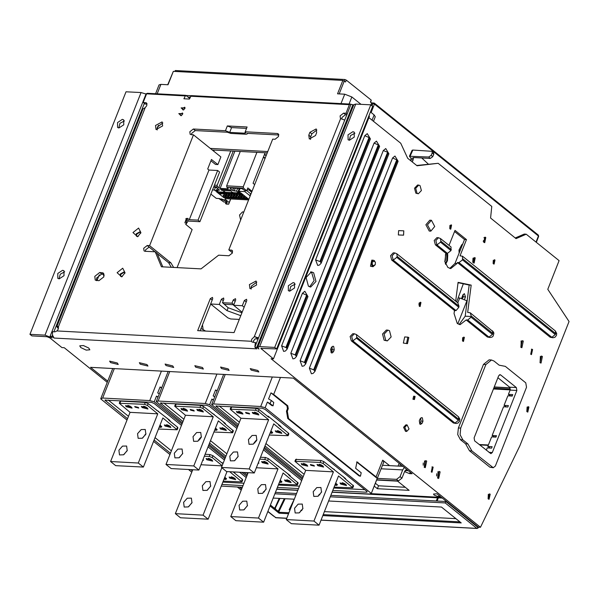 <?xml version="1.0" encoding="UTF-8"?>
<svg xmlns="http://www.w3.org/2000/svg" width="599" height="599" viewBox="0 0 599 599"><rect width="100%" height="100%" fill="white"/><g stroke="black" fill="none" stroke-linecap="round" stroke-linejoin="round"><path stroke-width="0.9" d="M463.132 294.513L463.147 296.767L462.443 298.542M463.222 294.745L461.784 298.354M464.547 299.365L465.528 296.894L464.367 293.697L462.975 294.835L461.597 298.302M445.596 264.339L447.416 260.685L445.484 264.069M447.296 253.355L447.73 254.86L447.363 253.355M210.316 148.44L267.76 151.51M267.206 152.917L212.233 149.982M185.847 224.453L188.318 220.672M243.815 211.986L242.543 211.919L239.51 215.004L240.663 219.96M186.214 218.979L184.866 222.933M265.147 152.805L253.07 183.272L254.672 184.559M252.029 191.246L247.866 187.899L246.736 190.759L243.546 188.191L243.284 186.723L256.904 152.363M210.885 194.061L216.239 198.374L219.406 198.546L226.197 201.189L227.231 202.889L225.471 203.428L226.587 201.526M214.135 150.087L213.701 151.165M263.395 157.223L264.99 158.51M223.786 197.603L216.576 191.792L224.498 192.219L223.539 191.448L224.333 191.485L225.291 192.257L232.419 192.638L231.461 191.867L233.213 192.683L241.135 193.103L248.338 198.913L223.786 197.603L223.974 197.131M246.736 190.759L245.148 190.677L241.809 188.58L230.323 187.966L230.166 188.438L232.719 190.497L236.523 191.178L237.803 192.204L239.293 188.445M237.803 192.204L240.177 192.331L238.904 191.306L244.841 191.62L249.948 195.731L250.704 193.821L246.87 190.737L247.252 189.786L248.84 189.868L251.67 192.152M243.284 186.723L226.654 185.832L240.274 151.48M243.546 188.191L226.909 187.307L226.654 185.832M213.843 186.603L217.407 186.798L220.11 188.378L228.032 188.805L228.189 188.333L226.909 187.307M248.607 199.886L225.059 198.628L224.91 199.1L229.177 202.544L228.638 204.199L226.265 204.072L225.471 203.428M212.54 189.898L214.345 189.995L215.625 191.021L217.999 191.148L216.726 190.123L219.466 190.13L216.703 187.719L213.656 187.075M231.379 190.901L230.098 189.876L220.597 189.366L221.87 190.392L231.379 190.901M217.407 186.798L217.145 185.331L230.765 150.97M217.145 185.331L214.405 185.181M244.841 191.62L245.216 190.677M238.177 191.253L238.904 191.306L240.019 188.483M237.646 188.356L236.523 191.178M239.585 189.583L238.851 189.546M238.754 191.283L239.398 190.055M244.31 195.663L243.883 196.742L241.659 196.143L241.914 197.61L244.137 198.209L244.572 197.108M242.483 196.187L242.909 195.109L241.307 195.034L240.034 194.001L238.844 193.941L240.117 194.967L236.073 193.791L237.346 194.825L235.766 194.735L233.85 193.192L240.978 193.574L242.894 195.117L243.374 194.907M241.719 195.057L241.105 196.592L238.881 195.993L239.78 197.977L241.367 198.059L241.801 196.959M239.712 196.038L240.843 194.66M239.338 194.93L238.919 195.993M238.896 196.053L238.731 196.465L236.508 195.866L236.77 197.333L237.406 197.85L238.994 197.932L239.166 197.483M237.331 195.91L237.848 194.6M236.568 194.78L235.961 196.315L233.737 195.716L234.636 197.7L236.216 197.782L236.65 196.689M234.561 195.761L234.988 194.69M233.797 194.63L233.183 196.165L230.967 195.573L231.858 197.55L233.445 197.64L233.88 196.539M231.791 195.611L232.217 194.54M231.416 194.503L230.997 195.573M230.974 195.626L230.81 196.045L228.586 195.446L228.848 196.914L229.484 197.423L231.072 197.513L231.251 197.056M229.41 195.484L229.926 194.181M228.646 194.361L228.039 195.895L225.816 195.296L226.714 197.281L228.294 197.363L228.736 196.262M226.639 195.341L227.066 194.263L225.464 194.188L224.191 193.163L223 193.095L224.281 194.121L220.23 192.945L221.503 193.979L219.923 193.889L218.006 192.346L225.134 192.728L227.051 194.271L227.53 194.061M225.875 194.211L225.261 195.746L223.045 195.147L223.944 197.131L225.524 197.213L225.958 196.113M223.869 195.192L224.999 193.814M226.272 195.319L227.021 194.368M229.05 195.469L229.799 194.518M234.194 195.746L234.943 194.795M236.972 195.888L237.721 194.937M242.116 196.165L242.865 195.214M245.133 196.322L244.429 196.285L244.692 197.76L245.328 198.269L246.908 198.359L247.088 197.902M225.097 198.628L224.91 199.1M230.615 198.928L229.177 202.544M230.727 198.935L228.638 204.199M218.83 198.516L223.854 201.99L225.988 202.11M221.263 198.853L224.752 200.238M217.437 188.311L216.726 190.108L215.999 190.07L215.625 191.021M214.345 189.995L215.46 187.188M224.498 192.219L224.677 191.762M218.193 191.882L218.006 192.346M222.229 193.664L221.503 193.979M225.321 192.257L225.134 192.728M226.115 192.301L225.928 192.773L227.845 194.316L229.424 194.398L228.152 193.372L229.342 193.432L230.615 194.465L232.202 194.548L230.922 193.522L232.113 193.582L233.385 194.608L234.973 194.697L233.056 193.155L225.928 192.773M230.151 194.083L229.424 194.398M233.243 192.683L233.056 193.155M235.452 194.488L234.973 194.697M234.037 192.721L233.85 193.192M238.799 189.688L239.241 190.048M238.073 194.51L237.346 194.825M241.157 193.125L240.978 193.574M232.921 194.233L232.202 194.548M225.524 197.213L224.625 195.229M224.887 196.704L223.3 196.614M228.294 197.363L227.403 195.379M227.657 196.846L226.078 196.764M231.072 197.513L230.173 195.529M230.428 196.996L228.848 196.914M233.445 197.64L232.547 195.656M232.809 197.123L231.221 197.041M236.216 197.782L235.317 195.806M235.579 197.273L233.992 197.183M238.994 197.932L238.095 195.948M238.35 197.415L236.77 197.333M241.367 198.059L240.469 196.075M240.731 197.543L239.143 197.46M244.137 198.209L243.239 196.225M243.501 197.692L241.914 197.61M246.908 198.359L246.152 197.146M246.271 197.842L244.692 197.76M221.87 190.392L222.244 189.456M232.599 192.189L232.419 192.638M265.132 158.143L263.538 156.863M264.488 154.475L266.076 155.755M266.203 155.441L264.608 154.16M241.704 489.001L239.323 487.084M239.57 487.099L242.325 487.421M107.708 381.151L90.494 367.299L293.285 378.126L407.649 470.17L406.684 469.788L404.595 471.495L401.951 478.182L398.44 480.922L376.741 479.762M53.88 331.771L144.322 103.342L145.115 103.986L147.069 104.091M102.422 274.072L104.211 275.533M107.258 382.282L64.273 347.682L61.899 347.555L49.777 337.799L46.917 336.69L31.867 335.882L29.95 334.347L45 335.148L52.15 337.926L50.076 336.256L52.061 336.361L54.135 338.031L52.51 335.215L52.517 331.696L54.898 331.824L56.98 330.91L58.343 329.031L58.395 326.859L57.369 326.253L56.83 326.695L58.403 328.873M279.194 498.368L274.686 508.439M54.135 338.031L256.926 348.858L254.852 347.195L256.829 347.3L258.903 348.97L257.817 347.18L259.674 346.611L274.724 347.413L276.641 348.955L260.85 348.378L273.406 358.846L271.025 358.726L480.443 527.277L478.459 527.172L441.456 497.387L371.208 493.636M273.773 516.241L267.828 511.516M241.255 490.132L237.339 486.98M440.819 496.871L436.993 493.793L433.504 494.01L434.155 495.081L438.446 496.751L440.819 496.871M404.774 471.106L405.448 471.975L409.738 473.637L412.112 473.764L408.286 470.687L405.066 470.657M374.218 486.126L377.407 488.694L409.095 490.386L397.609 481.139L376.636 480.024M221.465 368.542L229.125 370.422L228.204 368.902L220.544 367.022L221.465 368.542M195.723 367.165L203.375 369.044L202.455 367.524L194.802 365.652L195.723 367.165M166.02 365.577L173.673 367.457L172.752 365.937L165.099 364.065L166.02 365.577M140.271 364.207L147.931 366.086L147.002 364.566L139.35 362.687L140.271 364.207M110.568 362.62L118.22 364.499L117.299 362.979L109.647 361.1L110.568 362.62M80.82 347.607L86.166 350.101L89.828 349.816L88.742 348.034L83.396 345.541L79.734 345.825L80.82 347.607M251.176 370.13L258.828 372.001L257.907 370.489L250.255 368.61L251.176 370.13M256.829 347.3L352.871 104.728L353.59 105.304M276.641 348.955L372.683 106.382L370.766 104.84L355.716 104.039L353.859 104.608L257.817 347.18M480.443 527.277L519.895 445.686L569.05 321.536L547.748 289.28L559.092 260.632L526.236 234.187L516.076 238.604L490.559 218.066L491.786 206.46L438.198 163.325L417.024 165.803L407.694 158.293L400.724 143.236L368.909 117.629M273.406 358.846L369.441 116.281L368.924 115.862M352.871 104.728L350.093 104.106L349.397 104.675L345.997 113.271L343.616 113.144L340.105 115.884L340.442 118.542L344.762 120.1M308.38 286.15L310.626 287.056L315.98 281.455L313.674 272.785L311.435 271.886L306.082 277.479L308.38 286.15M539.976 362.68L541.017 363.099L542.432 356.472L541.391 356.053L539.976 362.68M520.838 347.27L521.879 347.69L523.294 341.063L522.253 340.651L520.838 347.27M530.692 354.256L531.493 354.578L532.578 349.487L531.777 349.165L530.692 354.256M453.353 422.984L454.941 423.074L352.863 340.913L351.71 336.578L354.391 333.778L352.804 333.695L350.123 336.488L351.276 340.831L453.353 422.984L456.056 423.523L454.941 423.074L458.452 420.333L356.375 338.173L356.749 337.222L458.827 419.375L458.52 416.732M527.023 411.753L527.824 412.075L528.91 406.983L528.108 406.661L527.023 411.753M488.29 498.96L489.091 499.281L490.177 494.182L489.376 493.861L488.29 498.96M483.887 242.348L484.703 242.677L485.811 237.481L484.995 237.152L483.887 242.348M473.277 262.774L474.094 263.103L475.202 257.907L474.386 257.577L473.277 262.774M437.674 478.054L438.715 478.474L440.13 471.847L439.089 471.428L437.674 478.054M424.279 467.272L425.32 467.692L426.735 461.065L425.694 460.646L424.279 467.272M431.258 471.945L432.059 472.267L433.152 467.175L432.351 466.853L431.258 471.945M420.094 418.881L419.337 420.79L419.921 424.099L420.64 424.384L422.205 423.104L422.961 421.194L422.377 417.885L421.659 417.6L420.094 418.881M330.655 349.419L331.24 352.721L331.958 353.013L333.523 351.725L334.279 349.816L333.695 346.514L332.977 346.222L331.412 347.51L330.655 349.419M398.14 161.258L394.996 156.01L392.562 158.001L309.354 368.16L311.383 373.754L313.142 373.387L314.924 371.425L398.14 161.258L397.489 160.188L314.28 370.347L314.932 371.41M388.886 153.808L385.749 148.559L383.308 150.559L300.099 360.718L302.136 366.303L303.895 365.944L305.677 363.982L388.886 153.808L388.242 152.738L305.033 362.897L304.389 362.388L387.605 152.221L388.242 152.738M374.061 143.109L378.987 145.295L295.779 355.454L296.43 356.525L379.639 146.366L376.494 141.117L374.061 143.109L290.852 353.268L292.881 358.861L294.641 358.494L296.423 356.54M364.806 135.666L369.74 137.845L320.555 262.062L321.206 263.126L370.384 138.916L367.247 133.674L364.806 135.666L315.628 259.876L317.665 265.462L319.424 265.095L321.206 263.141M286.524 348.012L287.176 349.082L307.976 296.55L304.831 291.301L302.398 293.3L281.597 345.825L283.634 351.418L285.394 351.051L287.176 349.09M462.832 341.205L463.476 341.46L464.345 337.387L463.708 337.125L462.832 341.205M450.081 228.93L450.718 229.185L451.594 225.112L450.95 224.857L450.081 228.93M419.45 306.284L420.094 306.546L420.962 302.465L420.326 302.21L419.45 306.284M493.464 263.845L494.1 264.107L494.976 260.026L494.332 259.771L493.464 263.845M435.383 244.804L436.963 244.894L435.817 240.551L438.49 237.758L436.903 237.668L434.23 240.469L435.383 244.804L445.911 253.28L444.802 261.666L447.865 267.454L450.748 268.607L457.015 263.478L457.389 262.519L550.219 337.237L552.922 337.769L554.906 337.282L556.471 335.433L556.718 333.456L555.355 330.962L462.525 256.252L460.039 255.833L466.464 239.6L454.985 230.36L449.033 245.388M550.219 337.237L552.922 337.769M391.686 260.011L393.273 260.093L392.12 255.758L394.801 252.965L393.214 252.875L390.533 255.676L391.686 260.011L454.454 310.529L454.079 313.479L457.232 323.475L460.114 324.628L466.179 319.971L487.384 337.035L488.971 337.117L467.767 320.053L471.061 317.141L471.218 316.01L470.267 312.82L467.699 312.371L471.173 285.161L458.055 282.361L455.659 301.095M487.384 337.035L490.087 337.574L488.971 337.117L492.483 334.384L471.061 317.141M407.08 424.908L405.89 424.841L403.584 427.319L405.545 431.34L406.736 431.407L404.767 427.379L407.08 424.908L409.042 428.929L406.736 431.407M431.392 220.275L429.812 220.192L425.882 224.797L429.228 231.027L430.816 231.109L427.469 224.88L431.392 220.275L434.747 226.504L430.816 231.109M387.912 330.101L386.325 330.019L382.506 334.017L384.146 340.21L387.336 340.936L385.734 340.292L384.086 334.1L387.912 330.101L389.515 330.745L391.154 336.938L387.336 340.936M414.613 396.261L413.58 396.201L412.928 399.263L414.433 399.511L413.954 399.316L414.613 396.261L415.092 396.456L414.433 399.511M407.844 337.14L404.677 336.967L403.367 343.085L407.5 343.639L406.534 343.257L407.844 337.14L408.803 337.522L407.5 343.639M373.409 260.236L371.822 260.153L370.519 266.27L373.065 266.742L372.099 266.353L371.32 261.95L373.409 260.236L374.368 260.625L375.386 262.534M418.783 185.106L417.6 185.046L414.538 188.243L415.856 193.2L418.319 193.777L417.039 193.26L415.728 188.303L418.783 185.106L420.064 185.623L421.382 190.579L418.319 193.777M403.771 230.87L398.62 230.593L398.372 234.928L403.539 235.197L403.786 230.87L403.524 235.197M491.442 360.014L489.061 359.887L483.498 364.447L458.355 427.956L457.711 434.56L460.429 439.703L465.535 443.807L469.504 450.785L489.922 467.213L493.254 467.729L471.885 450.912L467.909 443.934L462.81 439.831L460.084 434.687L460.728 428.083L485.871 364.574L491.442 360.014L494.003 361.04L499.109 365.15L505.346 366.393L525.757 382.821L526.536 387.231L495.343 466.015L493.254 467.729M349.292 140.263L350.505 135.599L354.945 133.233M289.549 291.151L290.762 286.494L295.202 284.128M274.724 347.413L370.766 104.84M352.863 131.683L348.056 134.85L348.101 139.784L349.457 140.271L354.264 137.104L354.219 132.169L352.863 131.683M293.121 282.571L288.314 285.738L288.359 290.672L289.714 291.166L294.521 287.992L294.483 283.065L293.121 282.571M526.236 234.187L524.26 234.082L515.297 237.975M438.198 163.325L416.657 165.511M350.894 104.623L256.365 343.369L255.309 342.523L254.852 347.195M310.439 271.968L311.697 272.68L314.123 280.639L309.638 286.861M540.388 356.315L540.043 362.732M521.242 340.906L520.905 347.323M420.64 418.027L420.985 421.09L419.674 423.852M331.958 346.649L332.303 349.711L331 352.482M462.683 337.634L462.518 340.853M449.931 225.359L449.759 228.578M419.3 302.712L419.135 305.932M493.314 260.273L493.142 263.493M454.536 231.484L464.487 239.495L455.03 263.373L449.767 268.449M458.018 282.668L469.189 285.057L465.213 316.175L459.134 324.471M477.538 526.431L477.673 527.165L478.249 527.053L477.643 527.023M447.236 502.037L447.049 502.516L477.673 527.165M446.435 502.022L446.622 501.543M321.071 520.059L476.879 528.378L445.244 502.913L445.776 501.49L447.049 502.516M437.51 497.844L436.267 500.981L445.776 501.49M459.957 521.901L323.228 514.601M288.913 512.774L279.433 512.265L270.411 505.002M437.098 501.019L438.333 497.889M322.854 515.559L461.252 522.949L441.478 507.031L328.619 501.004M294.296 499.169L273.166 498.039M270.029 505.953L279.059 513.216L288.538 513.725M290.021 509.794L290.418 508.97M478.264 527.015L478.234 527.891L478.579 527.18M477.62 526.895L478.159 526.925M294.266 499.169L289.152 509.742L290.096 509.794M300.81 510.37L301.926 510.43M324.411 511.628L455.914 518.652M436.566 475.958L436.686 473.704M275.547 509.135L275.413 507.877L279.988 498.405M274.619 507.832L275.413 507.877M527.098 407.028L526.85 411.603M145.991 94.006L141.042 92.575L125.992 91.774L29.95 334.347M146.665 93.714L146.119 93.684L50.076 336.256M59.196 278.857L64.003 275.69L63.966 270.755L62.603 270.261L57.796 273.436L57.841 278.363L59.196 278.857M118.939 127.969L123.746 124.794L123.701 119.867L122.346 119.373L117.539 122.54L117.584 127.475L118.939 127.969M59.031 278.842L60.244 274.185L64.685 271.819M118.774 127.954L119.987 123.289L124.427 120.923M158.465 125.273L157.028 128.905M99.277 274.754L96.956 280.632M56.83 326.695L143.041 108.958L145.183 107.655L146.822 105.559L146.485 102.901L143.198 102.444L146.605 93.848L147.302 93.279L185.72 95.331L189.696 98.401M258.551 337.843L254.283 336.735L251.625 339.356L251.475 341.295L251.992 342.036L255.309 342.523M185.72 95.331L183.893 98.768L189.434 99.06L191.268 95.623L350.093 104.106M249.431 284.63L249.94 288.621L256.567 285.004L256.058 281.013L249.431 284.63M316.676 132.671L316.197 128.897L309.938 132.312L308.807 135.179L309.279 138.953L315.538 135.539L316.676 132.671M99.741 272.485L94.762 276.371L95.241 280.137L98.902 280.736L103.874 276.85L103.402 273.084L99.741 272.485L101.65 274.028L104.106 274.162M210.324 298.631L197.655 330.618L234.089 332.565L246.758 300.571L246.593 299.245L244.385 300.451L242.303 305.7L233.588 305.235L235.669 299.979L235.504 298.654L233.296 299.852L231.97 303.199L222.461 302.69L223.786 299.35L223.622 298.017L221.413 299.223L219.331 304.472L210.616 304.007L212.697 298.759L212.533 297.426L210.324 298.631L212.158 300.106M181.093 107.88L183.436 109.999L185.113 107.91L181.093 107.88M178.824 113.608L181.168 115.727L182.845 113.638L178.824 113.608M117.097 272.687L121.739 276.88L125.064 272.747L122.735 268.165L117.097 272.687M132.978 232.577L137.62 236.77L140.945 232.637L138.616 228.054L132.978 232.577M155.5 125.528L156.002 129.526L162.629 125.91L162.127 121.919L155.5 125.528M247.125 127.01L227.321 125.955L225.434 130.724L193.35 129.017L189.838 131.75L190.175 134.416L193.455 134.872L149.593 245.65L147.219 245.523L143.708 248.263L144.045 250.929L144.951 251.251L155.246 251.805L161.46 266.765L201.069 268.876L218.62 255.189L228.923 255.736L232.434 253.003L232.098 250.337L228.811 249.88L272.672 139.103L275.053 139.23L278.557 136.49L278.228 133.824L277.322 133.495L245.238 131.787L247.125 127.01M255.301 346.042L256.365 343.369M347.113 114.169L345.997 113.271M346.881 114.753L345.533 114.686L342.022 117.426L341.789 119.014M253.302 342.418L253.542 340.898L255.181 338.802L258.094 339.012L255.219 336.683M191.508 134.768L191.755 133.292L195.267 130.552L227.343 132.267L230.862 133.412L246.189 134.228L247.297 133.891L247.147 133.322L278.805 135.015M162.763 266.832L157.163 253.347L155.246 251.805M145.377 251.281L145.624 249.805L149.136 247.065L155.006 251.79M157.193 130.005L157.41 127.07L162.846 122.975M251.131 289.1L251.348 286.165L256.784 282.077M310.484 139.41L310.724 136.722L311.854 133.854L316.908 129.983M96.446 280.602L96.679 277.906L101.65 274.028M120.878 276.491L120.788 274.32L124.502 271.991M136.759 236.38L136.669 234.209L140.383 231.88M181.422 115.555L182.732 113.93M222.461 302.69L224.378 304.232L233.79 304.734M200.126 330.753L210.691 304.067M183.691 109.827L185.001 108.202M373.447 121.283L375.251 116.715L374.165 114.926L370.474 111.953M349.03 104.046L351.838 96.956L360.987 104.323M351.838 96.956L344.687 94.178L337.559 93.796L342.853 80.423L173.328 71.378L167.72 84.729M157.17 93.803L160.906 84.362L168.034 84.744L173.328 71.378M190.931 95.72L186.042 95.458M190.205 97.12L187.951 97.001M370.714 102.257L371.193 100.123L346.312 80.101L344.882 79.547L175.365 70.495L174.661 71.446M346.312 80.101L345.556 82.011L342.853 80.423M160.906 84.362L159.057 84.938L155.575 93.721M371.223 105.207L371.934 103.417L370.437 102.032L371.193 100.123M143.198 102.444L144.322 103.342M52.51 335.215L52.061 336.361M389.47 465.61L382.709 460.159L383.794 461.949L371.313 493.464L369.456 494.033L332.16 492.041M356.6 461.941L377.213 478.376L376.09 476.871L356.997 461.911L355.619 468.336L361.175 472.798L360.456 476.168L359.924 475.95L288.568 418.521L287.265 411.176L288.254 408.69L287.73 405.755L273.698 394.456L270.988 392.877L268.607 398.897L271.31 400.476L270.067 403.629L273.047 405.815L271.729 405.56L272.523 405.605M237.9 425.949L211.694 404.535L213.551 403.966L260.685 406.481L265.125 407.679L371.313 493.464M255.93 440.46L256.417 440.849M264.473 447.333L302.652 478.062M332.812 490.401L366.431 492.191L367.172 491.966L366.745 491.255L264.983 409.349L262.122 408.241L215.835 406.032L238.439 424.594M265.013 445.978L303.191 476.714M265.125 407.679L267.356 402.041L271.729 405.56M270.988 392.877L286.936 405.718L287.46 408.653L286.472 411.131L287.775 418.476L359.13 475.913L360.456 476.168M371.35 493.179L377.213 478.376M267.356 402.041L270.067 403.629M398.44 480.922L396.523 479.38L400.035 476.639L402.685 469.953L404.332 467.505M114.319 368.572L102.646 398.043L100.759 398.904L126.995 420.026M145.025 434.537L145.512 434.926M153.569 441.411L169.936 454.589M188.468 469.504L191.755 472.147M102.646 398.043L149.78 400.559L154.228 401.757L181.999 424.114M199.639 438.311L200.343 438.88M208.579 445.506L224.939 458.677M241.944 472.356L246.758 476.235M242.393 487.249L221.263 486.118M221.915 484.479L243.044 485.602M246.219 477.59L239.563 472.229M224.408 460.032L208.04 446.854M199.437 439.936L198.801 439.426M181.467 425.47L154.085 403.426L151.225 402.318L104.93 400.11L127.535 418.671M154.108 440.055L170.475 453.233M190.849 469.631L192.286 470.792M154.228 401.757L156.459 396.126L157.934 397.309M161.565 388.145L160.09 386.954L157.702 392.974L159.319 393.805M156.459 396.126L158.076 396.957M160.09 386.954L161.7 387.785M405.201 487.249L378.538 485.826L375.356 483.266M423.291 462.922L423.171 465.176M437.532 477.935L438.835 476.385L437.862 471.84M438.086 471.69L437.742 478.107M424.137 467.153L425.44 465.603L424.466 461.058M424.684 460.908L424.347 467.325M278.198 424.279L278.842 425.387L288.411 433.092L288.845 433.811L288.089 435.72L273.78 423.837L254.305 473.015L249.199 468.912L268.674 419.727L258.304 411.386L255.444 410.27L256.2 408.361L231.648 407.05L230.907 407.275L230.151 409.184L255.444 410.27M288.089 435.72L269.363 434.986M281.096 432.253L275.241 430.823L275.952 431.984L281.8 433.414L281.096 432.253M270.726 431.542L272.433 432.972L272.62 432.493L270.913 431.063M230.151 409.184L240.948 418.244L221.473 467.43L226.579 471.54L254.305 473.015M240.948 418.244L268.674 419.727M252.98 413.497L258.835 414.927L258.132 413.767L252.276 412.337L252.98 413.497M237.137 412.651L242.992 414.081L242.288 412.921L236.433 411.491L237.137 412.651M246.047 413.123L249.656 414.006L249.221 413.295L245.62 412.411L246.047 413.123M256.2 408.361L259.06 409.469L268.637 417.174L269.632 417.383M249.199 468.912L221.473 467.43M238.095 456.61L237.504 451.953L233.385 452.035L229.776 456.168L230.36 460.833L234.486 460.743L238.095 456.61M256.784 440.055L256.192 435.398L252.074 435.48L248.465 439.614L249.049 444.271L253.175 444.188L256.784 440.055M234.771 460.586L238.207 456.311M253.452 444.024L256.896 439.756M304.135 474.326L265.956 443.589M239.383 422.205L219.182 405.942M364.776 489.668L333.755 488.013M286.232 519.55L291.331 523.653L319.057 525.136L338.532 475.95L352.841 487.833L353.597 485.924L344.874 478.534L345.66 478.579L323.819 461.589L320.959 460.481L295.659 459.396L294.903 461.305L320.203 462.391L323.063 463.499L333.426 471.847L313.958 521.025L286.232 519.55L305.707 470.365L294.903 461.305M280.115 426.421L280.909 426.458L268.15 416.193L267.356 416.148M319.057 525.136L313.958 521.025M332.116 468.268L334.392 469.504M342.95 476.392L344.874 478.534M352.841 487.833L334.115 487.107M345.855 484.374L340 482.936L340.704 484.097L346.559 485.534L345.855 484.374M335.477 483.663L337.185 485.093L337.372 484.613L335.672 483.183M299.522 512.699L302.959 508.431M318.211 496.144L321.648 491.869M305.707 470.365L333.426 471.847M302.847 508.731L302.263 504.073L298.145 504.156L294.528 508.289L295.12 512.946L299.238 512.864L302.847 508.731M321.536 492.176L320.952 487.519L316.826 487.601L313.217 491.734L313.809 496.391L317.927 496.309L321.536 492.176M317.74 465.618L323.587 467.048L322.883 465.887L317.028 464.457L317.74 465.618M301.896 464.772L307.744 466.202L307.04 465.041L301.192 463.611L301.896 464.772M310.806 465.243L314.408 466.127L313.973 465.416L310.372 464.532L310.806 465.243M322.097 465.356L319.282 464.24M319.626 464.322L321.79 465.183M342.591 482.809L344.754 483.67M345.061 483.842L342.246 482.727M303.783 463.476L305.947 464.337M306.254 464.51L303.438 463.394M337.185 485.093L334.841 485.28M335.23 484.306L336.339 485.497M257.345 413.235L254.523 412.119M254.867 412.209L257.031 413.063M241.502 412.389L238.679 411.273M239.023 411.363L241.187 412.217M280.31 431.722L277.494 430.606M277.839 430.688L280.003 431.55M272.433 432.972L270.089 433.159M270.471 432.186L271.579 433.376M182.448 422.984L156.242 401.577L158.099 401.008L205.232 403.524L209.68 404.722L211.911 399.084L213.521 399.915M214.771 396.763L213.154 395.932L215.535 389.919L217.152 390.75M211.911 399.084L213.386 400.274M215.535 389.919L217.01 391.102M302.21 479.193L264.024 448.464M255.795 441.837L255.092 441.276M237.451 427.072L209.68 404.722M200.478 437.495L200.964 437.891M209.021 444.376L225.389 457.546M243.92 472.461L247.207 475.104M297.845 490.207L276.716 489.084M277.359 487.436L298.497 488.567M301.671 480.548L263.493 449.819M254.889 442.893L254.253 442.384M236.919 428.427L209.53 406.392L206.67 405.276L160.382 403.075L182.987 421.629M209.56 443.02L225.928 456.191M246.301 472.589L247.739 473.749M278.31 485.048L299.44 486.178M163.729 402.985L183.93 419.24M210.504 440.632L226.871 453.802M263.612 522.178L258.506 518.068L230.78 516.585L235.886 520.696L263.612 522.178L283.08 472.993L297.389 484.876L298.145 482.966L289.422 475.576L290.216 475.621L268.367 458.632L265.507 457.516L260.55 457.254M185.495 415.287L166.028 464.465L171.127 468.575L198.853 470.058L218.328 420.872L232.637 432.755L233.393 430.846L224.662 423.456L225.456 423.5L203.615 406.511L200.755 405.403L176.196 404.085L175.455 404.318L174.698 406.227L199.999 407.313L202.859 408.421L213.222 416.769L185.495 415.287L174.698 406.227M258.506 518.068L277.981 468.882L267.611 460.541L264.751 459.426L265.507 457.516M276.663 465.303L278.939 466.546M287.498 473.435L289.422 475.576M256.394 467.729L277.981 468.882M230.78 516.585L248.158 472.686M247.394 505.773L246.81 501.108L242.692 501.198L239.083 505.331L239.667 509.989L243.786 509.906L247.394 505.773M266.083 489.218L265.499 484.554L261.381 484.643L257.765 488.769L258.356 493.434L262.474 493.351L266.083 489.218M259.794 459.163L264.751 459.426M262.287 462.653L268.142 464.09L267.431 462.93L261.583 461.492L262.287 462.653M258.117 463.386L258.955 463.169L258.498 462.435M244.07 509.742L247.507 505.466M262.759 493.187L266.196 488.911M297.389 484.876L278.67 484.142M290.403 481.416L284.547 479.979L285.251 481.139L291.107 482.577L290.403 481.416M280.033 480.705L281.732 482.128L281.927 481.656L280.22 480.226M205.532 331.045L201.024 328.492M232.637 432.755L213.91 432.021M225.643 429.296L219.796 427.858L220.499 429.019L226.355 430.456L225.643 429.296M215.273 428.584L216.98 430.007L217.167 429.535L215.46 428.105M179.318 457.621L182.755 453.346M198.007 441.066L201.444 436.791M198.853 470.058L193.754 465.947L166.028 464.465M193.754 465.947L213.222 416.769M182.643 453.653L182.059 448.995L177.933 449.078L174.324 453.211L174.915 457.868L179.034 457.786L182.643 453.653M201.331 437.098L200.747 432.441L196.622 432.523L193.013 436.656L193.597 441.313L197.722 441.231L201.331 437.098M197.528 410.532L203.383 411.97L202.679 410.809L196.824 409.372L197.528 410.532M181.684 409.686L187.539 411.124L186.836 409.963L180.98 408.525L181.684 409.686M190.602 410.165L194.203 411.049L193.769 410.33L190.168 409.446L190.602 410.165M211.904 413.19L214.187 414.426M222.746 421.314L224.662 423.456M201.893 410.278L199.078 409.162M199.415 409.244L201.586 410.105M186.049 409.431L183.234 408.316M183.579 408.398L185.742 409.259M224.857 428.757L222.042 427.641M222.386 427.731L224.55 428.584M216.98 430.007L214.637 430.202M215.019 429.221L216.127 430.419M287.138 479.851L289.302 480.705M289.617 480.877L286.794 479.762M264.174 461.365L266.338 462.218M266.645 462.391L263.83 461.275M281.732 482.128L279.389 482.315M279.778 481.341L280.886 482.539M378.538 485.826L377.407 488.694M176.75 429.079L177.506 427.169L177.94 427.888L177.184 429.797L162.876 417.915L143.401 467.093L138.302 462.99L157.769 413.804L147.406 405.463L144.546 404.347L145.302 402.438L120.743 401.128L120.002 401.352L119.246 403.269L144.546 404.347M177.184 429.797L158.458 429.064M170.198 426.331L164.343 424.901L165.047 426.061L170.902 427.491L170.198 426.331M159.821 425.619L161.528 427.05L161.715 426.57L160.015 425.148M119.246 403.269L130.05 412.322L110.575 461.507L115.674 465.618L143.401 467.093M130.05 412.322L157.769 413.804M142.083 407.575L147.931 409.012L147.227 407.852L141.371 406.414L142.083 407.575M126.239 406.728L132.087 408.166L131.383 407.006L125.535 405.568L126.239 406.728M135.149 407.2L138.751 408.084L138.317 407.372L134.715 406.489L135.149 407.2M167.293 418.357L169.218 420.498L170.004 420.535L148.163 403.554L145.302 402.438M156.459 410.225L158.735 411.468M177.506 427.169L169.218 420.498M110.575 461.507L138.302 462.99M127.19 450.695L126.606 446.03L122.488 446.113L118.872 450.246L119.463 454.911L123.581 454.828L127.19 450.695M145.879 434.14L145.295 429.476L141.177 429.558L137.56 433.691L138.152 438.356L142.27 438.266L145.879 434.14M123.866 454.663L127.302 450.388M142.555 438.109L145.991 433.833M171.419 450.845L155.051 437.674M128.478 416.283L108.277 400.027M243.995 483.221L222.858 482.09M223.12 463.282L221.211 462.346L212.915 455.667L210.054 454.559L205.098 454.297M229.709 471.705L241.944 481.918L242.7 480.001L242.266 479.29L233.969 472.618L234.763 472.656L233.85 471.922M227.028 471.563L208.16 519.213L203.054 515.11L221.825 467.707M204.341 456.206L209.298 456.468L212.158 457.576L222.184 465.648M221.211 462.346L222.985 463.611M233.063 471.885L233.969 472.618M241.944 481.918L223.217 481.184M234.95 478.451L229.095 477.021L229.799 478.182L235.654 479.612L234.95 478.451M224.58 477.74L226.28 479.17L226.474 478.691L224.767 477.261M203.054 515.11L175.327 513.628L192.706 469.728M175.327 513.628L180.434 517.731L208.16 519.213M188.618 506.776L192.062 502.509M207.306 490.222L210.751 485.954M200.95 464.772L222.079 465.902M191.95 502.808L191.358 498.151L187.24 498.233L183.631 502.366L184.215 507.031L188.333 506.941L191.95 502.808M210.638 486.253L210.047 481.596L205.929 481.678L202.32 485.811L202.904 490.469L207.022 490.386L210.638 486.253M206.835 459.695L212.69 461.125L211.986 459.965L206.131 458.534L206.835 459.695M202.664 460.429L203.503 460.204L203.046 459.47M211.192 459.433L208.377 458.317M208.722 458.4L210.885 459.261M231.686 476.886L233.857 477.747M234.164 477.92L231.349 476.804M226.28 479.17L223.936 479.357M224.326 478.384L225.434 479.574M146.441 407.313L143.625 406.197M143.97 406.287L146.134 407.14M130.597 406.466L127.782 405.351M128.126 405.441L130.29 406.294M169.405 425.799L166.589 424.684M166.934 424.773L169.098 425.627M161.528 427.05L159.184 427.237M159.574 426.263L160.682 427.461M396.523 479.38L377.295 478.354M273.047 405.815L273.765 402.453L271.31 400.476M225.434 130.724L229.724 132.394L244.774 133.195L245.889 132.858L245.238 131.787M185.877 218.71L188.857 221.106L199.946 221.697L219.608 172.04L217.692 170.498L208.984 170.034L207.703 169.008L211.484 159.454L217.864 164.59L220.889 156.953L193.455 134.872M208.984 170.034L189.321 219.691L187.083 218.283L185.772 224.393L192.152 229.529L177.079 267.596M173.665 267.416L170.97 262.856L149.593 245.65M217.864 164.59L215.49 164.463L210.953 160.809M157.275 253.617L168.589 262.729L171.292 267.289M189.321 219.691L198.029 220.155L199.946 221.697M232.487 252.838L228.811 249.88M217.692 170.498L198.029 220.155M246.571 128.418L231.611 127.617L227.321 125.955M124.787 273.451L124.285 271.766L120.309 273.938L120.616 276.334L122.368 276.461M140.668 233.34L140.166 231.656L136.19 233.827L136.497 236.223L138.249 236.35M182.732 113.945L182.463 112.964L180.254 114.162L180.419 115.495L181.445 115.547M223.03 303.146L228.122 307.774L241.929 312.783M210.616 304.007L227.845 317.874L230.705 318.982L239.293 319.439M219.331 304.472L226.984 310.634L240.791 315.643M242.153 312.214L233.588 305.235M242.303 305.7L244.145 307.182M233.812 304.681L231.97 303.199M185.001 108.217L184.732 107.228L182.523 108.434L182.688 109.767L183.713 109.819M488.986 495.41L488.866 497.702M488.365 494.227L488.118 498.802M279.059 513.216L279.433 512.265M466.464 239.6L464.487 239.495M445.911 253.28L447.49 253.362L451.002 250.622L451.047 247.005L440.52 238.537L440.857 241.195L451.384 249.671M462.525 256.252L462.488 259.869L458.976 262.609L457.389 262.519M471.173 285.161L469.189 285.057M454.454 310.529L456.041 310.619L393.273 260.093L396.785 257.36L397.159 256.402L458.999 306.179L458.856 307.317L456.041 310.619M457.763 323.849L466.906 300.788L459.755 298.01L457.808 302.824L458.999 306.179M467.767 320.053L466.179 319.971M418.761 303.993L419.614 304.966M457.928 283.32L458.677 282.81M463.364 283.814L456.685 301.926M412.232 161.947L413.19 159.828L412.906 157.814L413.654 157.567L430.292 158.458L432.71 156.698L433.751 154.392L433.646 152.715L432.111 151.292L432.216 152.962L431.175 155.268L428.757 157.028L409.394 156.279L412.097 150.289L412.846 150.042L410.143 156.032M421.778 158.001L428.375 164.141M409.394 156.279L411.011 158.233L410.749 160.749M432.111 151.292L412.846 150.042M462.383 244.804L461.724 244.766L462.653 244.122M460.279 250.12L458.976 250.053L461.724 244.766M458.976 250.053L459.134 253.01M472.798 262.22L473.008 258.319M473.375 257.937L473.12 262.639M483.161 241.27L484.718 239.121L483.73 242.213M483.985 237.511L484.718 239.121M490.192 448.03L487.811 446.435L492.168 446.667L491.599 448.104L487.242 447.872L486.306 450.238M496.047 436.858L493.756 436.738L492.161 435.451L496.511 435.683L495.95 437.12L491.592 436.888L487.811 446.435M506.454 406.961L504.066 405.373L508.424 405.605L507.855 407.035L503.504 406.803L492.161 435.451M512.31 395.797L510.011 395.669L508.416 394.389L512.774 394.621L512.205 396.051L507.847 395.819L504.066 405.373M497.904 377.744L509.599 387.156L510.116 390.091L508.416 394.389M516.855 390.451L492.273 452.53L490.881 453.668L474.61 440.827L474.094 437.891L498.668 375.813L500.06 374.675L500.704 374.937L516.331 387.516L516.855 390.451L510.116 390.091M469.504 450.785L471.885 450.912M465.535 443.807L467.909 443.934M531.38 349.202L531.785 349.442L531.096 354.496M431.946 466.891L432.358 467.13L431.669 472.184M392.562 158.001L397.489 160.188M305.026 362.904L305.685 363.967M383.308 150.559L387.605 152.221M302.398 293.3L307.324 295.479L286.532 348.012L285.888 347.495L306.688 294.963M375.274 264.668L373.065 266.742M372.683 265.896L372.039 262.227L374.577 261.127L375.408 262.632L375.229 264.795L372.683 265.896M241.749 217.197L243.658 212.383M202.462 324.845L203.166 329.495M459.755 298.01L458.16 297.92M447.73 254.86L447.416 260.685M445.274 263.5L446.794 261.044L446.757 253.325M444.795 261.628L445.364 260.49L445.499 254.305M521.07 341.026L521.444 346.888M371.133 112.485L374.472 104.046L538.449 236.013L536.045 242.078M332.153 350.086L330.82 349.007M372.084 105.903L373.042 103.492L374.472 104.046L374.36 103.163L373.739 102.923L371.927 103.432M538.329 235.13L538.658 236.373L538.329 235.13L374.36 103.163L371.387 102.796M228.032 188.805L228.212 188.356M234.853 151.188L220.11 188.378M218.68 187.824L233.243 151.105M235.265 188.228L234.149 191.051M232.719 190.497L233.647 188.146M230.353 187.966L230.166 188.438M219.099 190.25L219.279 189.793M407.649 470.17L405.688 470.065M355.716 104.039L259.674 346.611M261.651 348.154L261.284 349.09M321.027 520.172L477.201 528.505L477.755 527.232M445.244 502.913L330.289 496.781M295.973 494.946L274.836 493.816M263.425 491.757L264.436 491.809M275.398 492.393L296.535 493.524M318.878 494.714L319.881 494.767M330.85 495.351L436.267 500.981M267.888 511.374L275.667 517.633L286.756 518.225M267.85 511.471L275.989 517.768L286.711 518.337M479.717 444.937L488.222 445.394M285.161 498.682L278.827 511.771M479.2 444.525L488.372 445.012M510.198 389.859L493.464 388.968M493.741 388.257L510.318 389.14M494.242 386.991L510.101 387.838M45 335.148L141.042 92.575M58.522 327.189L57.369 326.253M145.183 107.655L58.395 326.859M147.002 103.717L145.579 102.571M254.283 336.735L340.621 118.669M349.397 104.675L190.572 96.199M185.024 95.9L146.605 93.848M56.98 330.91L251.475 341.295M343.616 113.144L345.533 114.686M372.084 120.189L374.165 114.926M340.951 103.62L344.687 94.178M344.305 81L344.882 79.547M175.365 70.495L174.975 71.461M344.283 80.985L339.176 93.886M370.953 104.99L371.717 103.065M398.036 466.067L399.129 463.312M376.09 476.871L382.709 460.159M280.31 377.744L273.698 394.456M225.217 374.495L213.551 403.966M260.685 406.481L272.35 377.011M286.936 405.718L287.73 405.755M288.254 408.69L287.46 408.653M286.472 411.131L287.265 411.176M288.568 418.521L287.775 418.476M359.13 475.913L359.924 475.95M358.007 462.316L357.214 462.278M402.685 469.953L381.076 468.8M149.78 400.559L161.453 371.088M438.977 495.395L438.446 496.751M410.27 472.289L409.738 473.637M259.06 409.469L258.304 411.386M287.655 435.001L288.411 433.092M366.431 492.191L366.79 491.292M216.636 405.808L216.269 406.751M323.819 461.589L323.063 463.499M352.407 487.122L353.163 485.212M296.4 459.171L295.644 461.08M320.203 462.391L320.959 460.481M231.648 407.05L230.892 408.96M205.232 403.524L216.898 374.053M169.772 371.537L158.099 401.008M161.191 402.85L160.817 403.786M268.367 458.632L267.611 460.541M296.962 484.164L297.718 482.247M203.615 406.511L202.859 408.421M232.202 432.044L232.959 430.134M199.999 407.313L200.755 405.403M176.196 404.085L175.44 406.002M148.163 403.554L147.406 405.463M105.738 399.885L105.364 400.828M212.915 455.667L212.158 457.576M241.509 481.199L242.266 479.29M209.298 456.468L210.054 454.559M120.743 401.128L119.987 403.037M400.035 476.639L401.951 478.182M193.35 129.017L195.267 130.552M278.737 134.64L277.322 133.495M188.041 218.665L186.087 218.56M168.589 262.729L170.97 262.856M147.219 245.523L149.136 247.065M232.614 251.153L231.192 250.008M231.611 127.617L229.724 132.394M244.774 133.195L245.313 131.847M311.854 133.854L309.938 132.312M308.807 135.179L310.724 136.722M104.031 274.155L102.115 272.612M226.984 310.634L228.122 307.774M223.247 300.705L221.413 299.223M246.226 301.926L244.385 300.451M235.13 301.334L233.296 299.852M284.33 498.638L278.213 511.284M420.228 422.999L422.205 423.104M422.961 421.194L420.985 421.09M331.547 351.62L333.523 351.725M334.279 349.816L332.303 349.711M455.03 263.373L457.015 263.478M458.976 262.609L551.799 337.319L555.31 334.579L462.488 259.869M462.862 258.91L555.692 333.628L555.378 330.985M555.692 333.628L555.31 334.579M447.49 253.362L436.963 244.894L440.475 242.153L440.857 241.195M451.002 250.622L440.475 242.153M465.213 316.175L471.158 316.497M471.218 316.01L492.857 333.426L492.543 330.783M492.857 333.426L492.483 334.384M458.025 303.004L396.852 253.759L397.159 256.402M458.856 307.317L396.785 257.36M413.774 157.574L413.243 158.75M411.011 158.233L413.04 158.338M413.19 159.828L411.214 159.723M430.292 158.458L428.757 157.028M433.751 154.392L432.216 152.962M431.175 155.268L432.71 156.698M488.919 452.35L492.273 452.53M509.599 387.156L516.331 387.516M500.704 374.937L499.394 374.862M462.81 439.831L460.429 439.703M458.355 427.956L460.728 428.083M485.871 364.574L483.498 364.447M489.922 467.213L492.296 467.34M458.827 419.375L458.452 420.333M351.276 340.831L352.863 340.913L356.375 338.173M356.442 334.579L356.749 337.222M309.354 368.16L313.644 369.83L396.852 159.663M314.28 370.347L313.644 369.83M300.099 360.718L304.389 362.38M290.852 353.268L295.142 354.937L378.351 144.778M295.779 355.454L295.142 354.937M379.639 146.366L378.987 145.295M315.628 259.876L319.918 261.538L369.104 137.328M320.562 262.055L319.918 261.538M370.384 138.916L369.74 137.845M281.597 345.825L285.888 347.495M307.976 296.55L307.324 295.479M454.297 311.779L454.783 310.552M465.528 296.894L463.147 296.767M538.658 236.373L536.307 242.296M510.146 387.95L494.197 387.104M477.201 528.505L478.242 527.876M275.368 517.529L275.989 517.768M211.694 404.535L223.622 374.412M382.491 465.236L402.865 466.321M100.797 398.612L112.724 368.49M276.641 489.256L297.778 490.386M332.093 492.213L442.347 498.106M400.484 464.405L399.788 466.157M156.242 401.577L168.169 371.447M247.297 133.891L247.514 133.345M440.52 238.529L438.49 237.758M490.087 337.574L492.071 337.087L493.217 336.017L493.883 333.254L493.494 331.973L470.47 313.015M396.823 253.736L394.801 252.965M456.056 423.523L458.04 423.036L459.605 421.179L459.86 419.203L458.49 416.717L356.412 334.556L354.391 333.778"/></g></svg>
